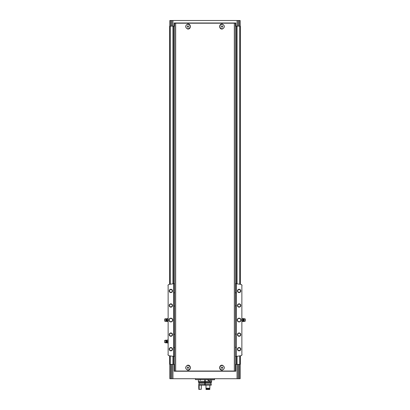 <?xml version="1.0" encoding="UTF-8"?>
<svg xmlns="http://www.w3.org/2000/svg" width="410" height="410" viewBox="0 0 410 410"><rect width="100%" height="100%" fill="white"/><g stroke="black" fill="none" stroke-linecap="round" stroke-linejoin="round"><path stroke-width="0.61" d="M188.656 28.925A2.496 2.496 0 0 1 187.606 29.007C185.053 27.357 185.053 25.707 187.606 24.057A2.496 2.496 0 0 1 188.656 24.139M221.344 24.139A2.496 2.496 0 0 1 222.394 24.057C224.946 25.707 224.946 27.357 222.394 29.007A2.496 2.496 0 0 1 221.344 28.925M235.371 22.996L235.371 371.029L174.629 371.029L174.629 23.206L175.675 23.206L175.675 371.029M235.371 23.206L175.675 23.206M222.394 365.223C224.946 366.873 224.946 368.523 222.394 370.174C218.766 370.789 218.771 364.608 222.394 365.223A2.496 2.496 0 0 0 221.344 365.305M187.606 370.174C185.053 368.523 185.053 366.873 187.606 365.223C191.234 364.608 191.229 370.794 187.606 370.174A2.496 2.496 0 0 0 188.656 370.092M222.394 29.007C218.766 29.622 218.771 23.442 222.394 24.057M187.606 24.057C191.234 23.442 191.229 29.628 187.606 29.007M187.606 365.223A2.496 2.496 0 0 1 188.656 365.305M222.394 370.174A2.496 2.496 0 0 1 221.344 370.092M174.419 22.996L174.629 26.117M174.419 26.117L169.637 26.117L169.637 284.32M240.362 284.32L240.362 26.117L235.371 26.117M235.822 26.117L235.822 22.996L174.178 22.996L174.178 26.117M240.157 26.117L240.157 20.5L171.923 20.5L171.923 26.117M171.923 20.5L169.842 20.5L169.842 26.117M240.157 364.372L240.157 378.722L239.05 378.722L239.05 364.372L235.371 364.372M169.842 364.372L169.842 378.722L239.05 378.722M238.077 20.5L238.077 26.117M174.419 371.234L174.419 364.372L169.637 364.372L169.637 355.803M240.362 355.803L240.362 364.372L239.05 364.372M235.822 364.372L235.822 371.234L174.178 371.234L174.178 364.372M171.923 378.722L171.923 364.372M173.589 26.117L173.589 283.72M173.589 356.403L173.589 364.372M236.411 26.117L236.411 283.72M236.411 356.403L236.411 364.372M238.077 378.722L238.077 364.372M198.758 382.258L198.758 382.991L204.79 382.991L204.79 381.428L198.384 381.428L198.609 382.258L205.21 382.258L205.21 381.428L211.616 381.428L211.616 379.762M204.79 381.843L205.21 381.843M214.568 379.598L195.432 379.598L214.522 379.762L214.568 378.722M195.432 379.598L195.432 378.64M235.581 371.234L235.581 364.372M235.581 22.996L235.581 26.117M222.056 365.5A2.199 2.199 0 0 1 223.962 368.8A2.199 2.199 0 0 1 220.155 368.8A2.199 2.199 0 0 1 222.056 365.5M222.056 368.421L222.681 368.057L222.681 367.339L222.056 366.976L221.436 367.339L221.436 368.057L222.056 368.421M187.944 365.5A2.199 2.199 0 0 1 189.845 368.8A2.199 2.199 0 0 1 186.037 368.8A2.199 2.199 0 0 1 187.944 365.5M187.944 368.421L188.564 368.057L188.564 367.339L187.944 366.976L187.319 367.339L187.319 368.057L187.944 368.421M222.056 24.333A2.199 2.199 0 0 1 223.962 27.634A2.199 2.199 0 0 1 220.155 27.634A2.199 2.199 0 0 1 222.056 24.333M222.056 27.255L222.681 26.891L222.681 26.173L222.056 25.815L221.436 26.173L221.436 26.891L222.056 27.255M187.944 24.333A2.199 2.199 0 0 1 189.845 27.634A2.199 2.199 0 0 1 186.037 27.634A2.199 2.199 0 0 1 187.944 24.333M187.944 27.255L188.564 26.891L188.564 26.173L187.944 25.815L187.319 26.173L187.319 26.891L187.944 27.255M235.371 306.982L235.371 304.85M235.371 293.668L235.371 291.536M235.371 283.653L236.206 283.689L236.37 356.408A222.174 222.174 0 0 0 240.983 355.701A1.25 1.25 0 0 0 241.864 355.091L241.864 285.027L241.864 355.091M235.371 356.464L236.206 356.433M235.371 348.587L235.371 346.455M235.371 335.272L235.371 333.14M174.629 283.653L173.794 283.689L173.794 356.433L174.629 356.464M174.629 291.536L174.629 293.668M174.629 304.85L174.629 306.982M174.629 333.14L174.629 335.272M174.629 346.455L174.629 348.587M173.794 283.689L173.63 283.715A222.174 222.174 0 0 0 169.017 284.422A1.25 1.25 0 0 0 168.136 285.027L168.136 355.091A1.25 1.25 0 0 0 169.017 355.701A222.174 222.174 0 0 0 173.63 356.408L173.794 356.433M239.117 318.186A1.871 1.871 0 0 1 240.737 320.994A1.871 1.871 0 0 1 237.498 320.994A1.871 1.871 0 0 1 239.117 318.186M239.117 332.956A1.666 1.666 0 0 1 240.557 335.457A1.666 1.666 0 0 1 237.677 335.457A1.666 1.666 0 0 1 239.117 332.956M239.117 303.836A1.666 1.666 0 0 1 240.557 306.332A1.666 1.666 0 0 1 237.677 306.332A1.666 1.666 0 0 1 239.117 303.836M239.117 289.27A1.666 1.666 0 0 1 240.557 291.766A1.666 1.666 0 0 1 237.677 291.766A1.666 1.666 0 0 1 239.117 289.27M239.117 347.521A1.666 1.666 0 0 1 240.557 350.017A1.666 1.666 0 0 1 237.677 350.017A1.666 1.666 0 0 1 239.117 347.521M241.864 285.027A1.25 1.25 0 0 0 240.983 284.422A222.174 222.174 0 0 0 236.37 283.715L236.37 356.408M170.883 318.186A1.871 1.871 0 0 1 172.502 320.994A1.871 1.871 0 0 1 169.263 320.994A1.871 1.871 0 0 1 170.883 318.186M170.883 332.956A1.666 1.666 0 0 1 172.323 335.457A1.666 1.666 0 0 1 169.443 335.457A1.666 1.666 0 0 1 170.883 332.956M170.883 303.836A1.666 1.666 0 0 1 172.323 306.332A1.666 1.666 0 0 1 169.443 306.332A1.666 1.666 0 0 1 170.883 303.836M170.883 289.27A1.666 1.666 0 0 1 172.323 291.766A1.666 1.666 0 0 1 169.443 291.766A1.666 1.666 0 0 1 170.883 289.27M170.883 347.521A1.666 1.666 0 0 1 172.323 350.017A1.666 1.666 0 0 1 169.443 350.017A1.666 1.666 0 0 1 170.883 347.521M168.136 285.027L168.136 355.091M173.63 283.715L173.63 356.408M168.177 284.96L167.972 285.652M168.177 355.157L167.972 354.471M241.823 284.96L242.028 285.652M241.823 355.157L242.028 354.471M239.117 347.803A1.384 1.384 0 0 1 240.316 349.873A1.384 1.384 0 0 1 237.918 349.873A1.384 1.384 0 0 1 239.117 347.803M239.117 289.552A1.384 1.384 0 0 1 240.316 291.628A1.384 1.384 0 0 1 237.918 291.628A1.384 1.384 0 0 1 239.117 289.552M239.117 304.117A1.384 1.384 0 0 1 240.316 306.188A1.384 1.384 0 0 1 237.918 306.188A1.384 1.384 0 0 1 239.117 304.117M239.117 333.238A1.384 1.384 0 0 1 240.316 335.313A1.384 1.384 0 0 1 237.918 335.313A1.384 1.384 0 0 1 239.117 333.238M170.883 347.803A1.384 1.384 0 0 1 172.082 349.873A1.384 1.384 0 0 1 169.684 349.873A1.384 1.384 0 0 1 170.883 347.803M170.883 289.552A1.384 1.384 0 0 1 172.082 291.628A1.384 1.384 0 0 1 169.684 291.628A1.384 1.384 0 0 1 170.883 289.552M170.883 304.117A1.384 1.384 0 0 1 172.082 306.188A1.384 1.384 0 0 1 169.684 306.188A1.384 1.384 0 0 1 170.883 304.117M170.883 333.238A1.384 1.384 0 0 1 172.082 335.313A1.384 1.384 0 0 1 169.684 335.313A1.384 1.384 0 0 1 170.883 333.238M170.883 318.396A1.666 1.666 0 0 1 172.323 320.892A1.666 1.666 0 0 1 169.443 320.892A1.666 1.666 0 0 1 170.883 318.396M239.117 318.396A1.666 1.666 0 0 1 240.557 320.892A1.666 1.666 0 0 1 237.677 320.892A1.666 1.666 0 0 1 239.117 318.396M235.683 292.602A1.978 1.978 0 0 1 235.642 293.017M235.371 292.002A1.768 1.768 0 0 1 235.371 293.196A1.768 1.768 0 0 0 235.371 292.002M174.342 292.924A1.978 1.978 0 0 1 174.317 292.602M174.629 293.196A1.768 1.768 0 0 1 174.629 292.002A1.768 1.768 0 0 0 174.629 293.196M174.342 306.239A1.978 1.978 0 0 1 174.317 305.916M174.629 306.511A1.768 1.768 0 0 1 174.629 305.317A1.768 1.768 0 0 0 174.629 306.511M174.342 334.534A1.978 1.978 0 0 1 174.317 334.206M174.629 334.806A1.768 1.768 0 0 1 174.629 333.607A1.768 1.768 0 0 0 174.629 334.806M174.342 347.844A1.978 1.978 0 0 1 174.317 347.521M174.629 348.116A1.768 1.768 0 0 1 174.629 346.921A1.768 1.768 0 0 0 174.629 348.116M235.658 305.588A1.978 1.978 0 0 1 235.683 305.911M235.371 305.317A1.768 1.768 0 0 1 235.371 306.511A1.768 1.768 0 0 0 235.371 305.317M235.658 347.193A1.978 1.978 0 0 1 235.683 347.516M235.371 346.921A1.768 1.768 0 0 1 235.371 348.116A1.768 1.768 0 0 0 235.371 346.921M235.658 333.878A1.978 1.978 0 0 1 235.683 334.206M235.371 333.607A1.768 1.768 0 0 1 235.371 334.806A1.768 1.768 0 0 0 235.371 333.607M167.013 319.334L167.095 321.517L167.013 319.334M164.6 319.646L164.6 320.476L164.6 319.646M164.6 319.062L164.6 321.061L165.722 321.435L165.722 318.688L164.6 319.062M166.275 321.25L166.275 318.867L166.614 318.837L166.614 321.286L165.722 321.435M166.614 321.286L167.013 321.517M167.095 321.517L167.972 321.517M167.095 318.606L167.89 318.606L167.89 321.517M167.095 320.061L167.89 320.061M167.013 340.761L167.095 342.944L167.013 340.761M164.6 340.49L164.6 342.483L165.722 342.862L165.722 340.115L164.6 340.49M166.275 342.678L166.275 340.295L166.614 340.264L166.614 342.714L165.722 342.862M166.614 342.714L167.013 342.944M167.095 342.944L167.972 342.944M167.095 340.034L167.89 340.034L167.89 342.944M167.095 341.489L167.89 341.489M242.986 318.606L242.986 319.334L242.986 318.606L244.278 318.688L244.278 321.435L245.4 321.061L245.4 319.062L244.278 318.688M242.904 320.061L242.986 320.789L242.986 319.334L242.904 320.061L242.11 320.061L242.028 318.606M242.986 321.517L242.986 320.789L242.904 321.517L244.278 321.435M245.4 319.646L245.4 320.476L245.4 319.646M242.904 321.517L242.11 321.517L242.11 320.061M242.904 318.606L242.11 318.606M200.931 379.762L200.223 380.229L199.68 379.762M204.79 382.258L204.79 379.762M205.21 384.216L211.242 384.216L211.242 385.174L205.21 385.174L205.21 379.762M210.868 379.762L209.776 381.095L207.619 379.911M205.21 382.258L211.391 382.258L211.616 381.428M205.21 382.991L211.242 382.991L211.242 382.258M199.168 385.174L199.168 388.208L198.758 388.208L198.758 384.216L204.79 384.216L204.79 382.991M198.758 385.174L204.79 385.174L204.79 384.216M205.21 385.174L204.79 385.174M205.989 385.174L209.843 385.174L209.843 388.208L205.989 388.208L205.989 385.174L205.989 388.208M205.989 388.875L206.086 389.5L209.597 389.5L209.843 388.875L205.989 388.875L205.989 389.29L209.843 389.29M209.5 388.875L209.5 388.208M206.117 388.875L206.117 388.208M199.316 389.5L198.758 389.29L201.279 389.29L201.279 385.59L201.689 385.174M199.168 389.29L199.168 388.875L198.758 388.875L198.758 389.29M199.168 388.875L199.168 388.208M204.79 383.022L205.21 383.022M204.79 382.843L205.21 382.843M204.79 383.509L205.21 383.509M208.454 380.664L208.454 379.762M208.285 380.562L208.285 379.762M205.21 380.388L204.79 380.388M234.325 23.206L234.325 371.029M172.953 20.5L172.953 26.117M237.047 20.5L237.047 26.117M170.027 20.5L170.027 26.117M170.95 20.5L170.95 26.117M239.968 378.722L239.968 364.372M237.047 378.722L237.047 364.372M172.953 378.722L172.953 364.372M170.258 26.117L170.258 284.217M170.258 355.901L170.258 364.372M172.964 26.117L172.964 283.807M172.964 356.31L172.964 364.372M237.036 26.117L237.036 283.807M237.036 356.31L237.036 364.372M239.742 26.117L239.742 284.217M239.742 355.901L239.742 364.372M170.032 378.722L170.032 364.372M170.95 378.722L170.95 364.372M239.973 20.5L239.973 26.117M239.05 20.5L239.05 26.117M243.724 321.25L243.724 318.867M243.386 321.286L243.386 318.837M204.79 383.427L205.21 383.427M204.79 384.867L205.21 384.867M166.275 318.867L165.722 318.688M166.614 318.837L167.013 318.606M166.275 340.295L165.722 340.115M166.614 340.264L167.013 340.034M198.384 381.428L198.384 379.762M210.93 384.216L210.93 382.991M199.07 384.216L199.07 382.991M199.05 388.875L199.05 388.208"/></g></svg>
